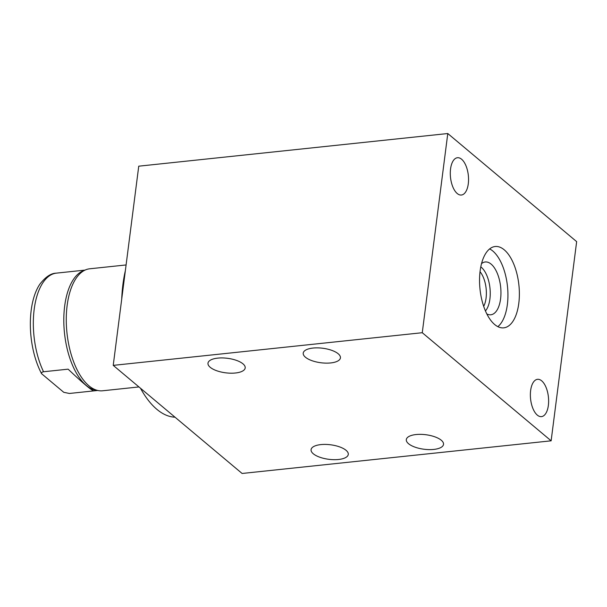 <?xml version="1.0" encoding="UTF-8"?>
<svg xmlns="http://www.w3.org/2000/svg" width="607" height="607" viewBox="0 0 607 607"><rect width="100%" height="100%" fill="white"/><g stroke="black" fill="none" stroke-linecap="round" stroke-linejoin="round"><path stroke-width="0.91" d="M447.784 133.532L138.745 166.181L113.228 365.368L242.094 473.468L551.133 440.819L576.65 241.632L447.784 133.532L422.267 332.712L551.133 440.819M113.228 365.368L422.267 332.712M242.967 363.828A18.756 7.314 -172.7 0 0 222.465 357.933A18.756 7.314 -172.7 0 0 207.981 363.176A18.756 7.314 -172.7 0 0 210.204 367.296A18.756 7.314 -172.7 0 0 230.706 373.191A18.756 7.314 -172.7 0 0 245.19 367.948A18.756 7.314 -172.7 0 0 242.967 363.828M338.205 353.767A18.756 7.314 -172.7 0 0 317.704 347.872A18.756 7.314 -172.7 0 0 303.219 353.115A18.756 7.314 -172.7 0 0 305.442 357.227A18.756 7.314 -172.7 0 0 325.944 363.13A18.756 7.314 -172.7 0 0 340.428 357.88A18.756 7.314 -172.7 0 0 338.205 353.767M346.058 450.311A18.756 7.314 -172.7 0 0 325.557 444.415A18.756 7.314 -172.7 0 0 311.08 449.658A18.756 7.314 -172.7 0 0 313.295 453.778A18.756 7.314 -172.7 0 0 333.797 459.674A18.756 7.314 -172.7 0 0 348.281 454.431A18.756 7.314 -172.7 0 0 346.058 450.311M441.297 440.25A18.756 7.314 -172.7 0 0 420.795 434.354A18.756 7.314 -172.7 0 0 406.311 439.597A18.756 7.314 -172.7 0 0 408.534 443.709A18.756 7.314 -172.7 0 0 429.035 449.612A18.756 7.314 -172.7 0 0 443.52 444.362A18.756 7.314 -172.7 0 0 441.297 440.25M461.616 159.246A18.756 8.968 84 0 0 457.45 157.729A18.756 8.968 84 0 0 450.288 173.041A18.756 8.968 84 0 0 457.223 193.512A18.756 8.968 84 0 0 461.388 195.029A18.756 8.968 84 0 0 468.551 179.718A18.756 8.968 84 0 0 461.616 159.246M541.694 380.839A18.756 8.968 84 0 0 537.529 379.314A18.756 8.968 84 0 0 530.366 394.633A18.756 8.968 84 0 0 537.301 415.097A18.756 8.968 84 0 0 541.467 416.622A18.756 8.968 84 0 0 548.629 401.303A18.756 8.968 84 0 0 541.694 380.839M494.675 324.517A40.889 19.553 -96 0 1 479.545 279.903A40.889 19.553 -96 0 1 495.16 246.51A40.889 19.553 -96 0 1 504.242 249.826A40.889 19.553 -96 0 1 519.372 294.448A40.889 19.553 -96 0 1 503.757 327.841A40.889 19.553 -96 0 1 494.675 324.517M489.637 248.908A40.889 19.553 -96 0 1 492.816 251.032A40.889 19.553 -96 0 1 507.756 289.622A40.889 19.553 -96 0 1 497.854 326.642M486.837 313.933A26.549 12.694 84 0 0 489.341 314.76A26.549 12.694 84 0 0 500.927 294.6A26.549 12.694 84 0 0 491.139 264.128A26.549 12.694 84 0 0 483.802 262.307A26.549 12.694 84 0 0 481.518 263.643M485.441 310.928A24.219 11.579 84 0 0 490.031 288.704A24.219 11.579 84 0 0 481.29 267.27A24.219 11.579 -96 0 0 480.79 266.868M483.696 306.345A21.374 10.22 84 0 0 480.038 271.724M174.991 417.184A95.413 45.624 -96 0 1 156.872 409.338A95.413 45.624 -96 0 1 140.46 388.207M121.719 299.092A95.413 45.624 -96 0 1 125.361 270.631M138.942 386.94L102.575 390.787A61.337 29.326 -96 0 1 98.546 390.635A61.337 29.326 -96 0 1 67.142 305.465A61.337 29.326 -96 0 1 85.777 269.781A61.337 29.326 -96 0 1 89.692 268.795L126.089 264.948M85.777 269.781L83.06 270.881A60.518 28.939 -96 0 0 64.668 306.095A60.518 28.939 84 0 0 95.656 390.126L98.546 390.635M93.895 390.878L69.426 393.465L63.765 392.312L41.587 373.707C41.314 372.683 41.966 372.038 43.545 371.757A60.518 28.939 84 0 1 34.189 309.312A60.518 28.939 -96 0 1 56.178 273.158L84.95 270.115M41.587 373.707A58.849 28.142 -96 0 1 39.963 284.038C45.578 276.906 50.95 273.287 56.079 273.173M43.545 371.757L68.121 369.162C83.394 383.616 92.021 390.855 93.994 390.862L97.666 390.483"/></g></svg>
